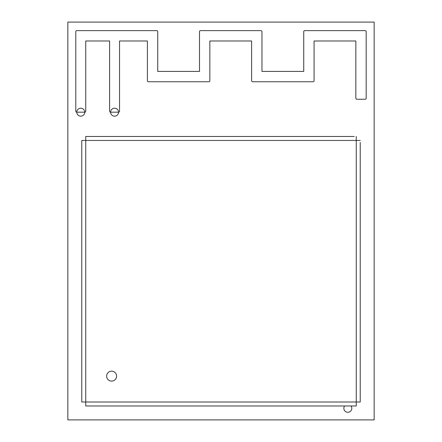 <?xml version="1.0" encoding="UTF-8"?>
<svg xmlns="http://www.w3.org/2000/svg" width="442" height="442" viewBox="0 0 442 442"><rect width="100%" height="100%" fill="white"/><g stroke="black" fill="none" stroke-linecap="round" stroke-linejoin="round"><path stroke-width="0.66" d="M366.186 98.251A1.011 1.011 0 0 1 365.175 99.257L356.854 99.257A1.011 1.011 0 0 1 355.843 98.251L355.843 40.979L314.074 40.979L314.074 80.748A1.011 1.011 0 0 1 313.063 81.753L252.631 81.753A1.011 1.011 0 0 1 251.62 80.748L251.62 40.979L209.851 40.979L209.851 80.748A1.011 1.011 0 0 1 208.839 81.753L148.407 81.753A1.011 1.011 0 0 1 147.396 80.748L147.396 40.979L119.55 40.979L119.55 111.18A1.011 1.011 0 0 1 118.539 112.185L110.616 112.185A1.011 1.011 0 0 1 109.605 111.18L109.605 40.979L85.737 40.979L85.737 111.18A1.011 1.011 0 0 1 84.726 112.185L76.803 112.185A1.011 1.011 0 0 1 75.792 111.18L75.792 31.647A1.011 1.011 0 0 1 76.803 30.636L156.728 30.636A1.011 1.011 0 0 1 157.739 31.647L157.739 71.411L199.508 71.411L199.508 31.647A1.011 1.011 0 0 1 200.519 30.636L260.951 30.636A1.011 1.011 0 0 1 261.962 31.647L261.962 71.411L303.731 71.411L303.731 31.647A1.011 1.011 0 0 1 304.742 30.636L365.175 30.636A1.011 1.011 0 0 1 366.186 31.647L366.186 98.251M351.053 405.977A3.978 3.978 0 0 1 347.832 412.287A3.978 3.978 0 0 1 344.611 405.977M110.599 112.185A3.978 3.978 0 0 1 114.577 108.207A3.978 3.978 0 0 1 118.555 112.185A3.978 3.978 0 0 1 114.577 116.163A3.978 3.978 0 0 1 110.599 112.185M76.786 112.185A3.978 3.978 0 0 1 80.764 108.207A3.978 3.978 0 0 1 84.742 112.185A3.978 3.978 0 0 1 80.764 116.163A3.978 3.978 0 0 1 76.786 112.185M67.847 419.9L374.153 419.9L374.153 22.1L67.847 22.1L67.847 419.9M106.632 376.142A4.973 4.973 0 0 0 111.605 381.114A4.973 4.973 0 0 0 116.578 376.142A4.973 4.973 0 0 0 111.605 371.169A4.973 4.973 0 0 0 106.632 376.142M360.23 142.435L360.23 401.999L356.252 401.999L356.252 405.977L85.748 405.977L85.748 401.999L81.77 401.999L81.77 140.445L85.748 140.445L85.748 136.468L354.263 136.468M360.23 401.999L360.23 400.01M110.213 136.468L102.257 136.468M87.737 136.468L85.748 136.468M203.099 136.468L195.143 136.468M356.252 136.468L356.252 140.445L360.23 140.445M356.252 140.445L85.748 140.445L85.748 401.999L356.252 401.999L356.252 140.445"/></g></svg>
